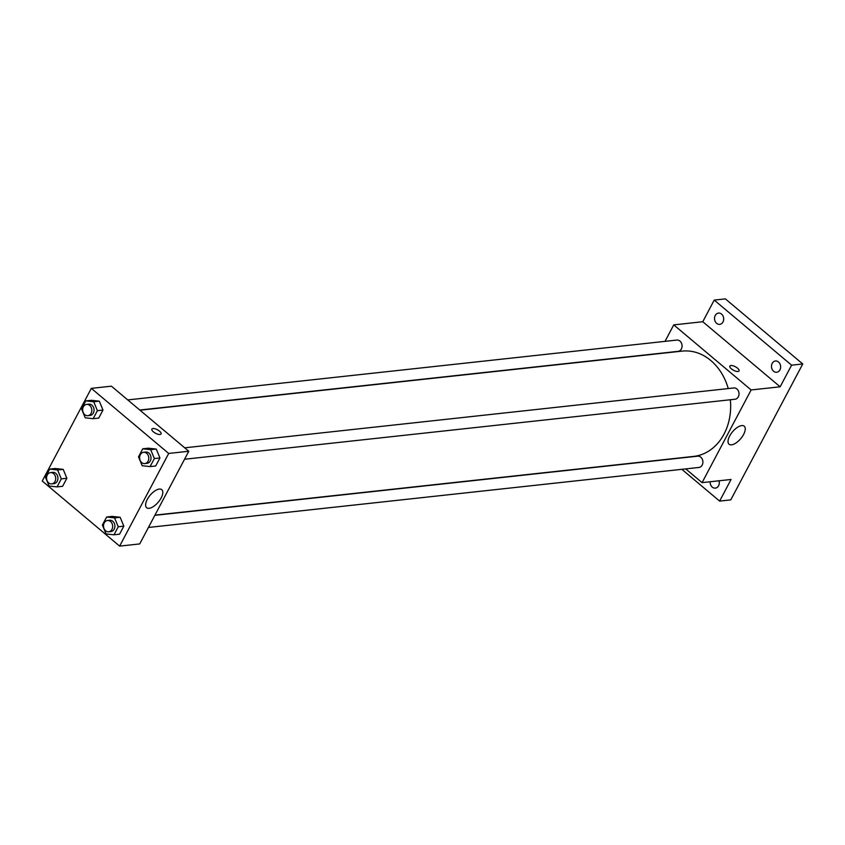 <?xml version="1.0" encoding="UTF-8"?>
<svg xmlns="http://www.w3.org/2000/svg" width="845" height="845" viewBox="0 0 845 845"><rect width="100%" height="100%" fill="white"/><g stroke="black" fill="none" stroke-linecap="round" stroke-linejoin="round"><path stroke-width="1.27" d="M665.026 341.359L673.75 324.881L702.765 321.723L714.215 300.091L725.369 298.876L802.75 363.963L730.777 499.881L719.623 501.096L681.841 469.324M715.24 315.47A5.672 4.563 83.8 0 1 718.493 313.083A5.672 4.563 83.8 0 1 722.971 315.893A5.672 4.563 83.8 0 1 722.982 321.977A5.672 4.563 83.8 0 1 719.729 324.364A5.672 4.563 83.8 0 1 715.25 321.554A5.672 4.563 83.8 0 1 715.24 315.47M772.193 363.371A5.672 4.563 83.8 0 1 775.446 360.984A5.672 4.563 83.8 0 1 779.914 363.794A5.672 4.563 83.8 0 1 779.935 369.878A5.672 4.563 83.8 0 1 776.682 372.265A5.672 4.563 83.8 0 1 772.203 369.455A5.672 4.563 83.8 0 1 772.193 363.371M702.765 321.723L780.146 386.799L791.596 365.177L802.75 363.963M714.215 300.091L791.596 365.177M673.75 324.881L751.131 389.957L780.146 386.799M751.131 389.957L702.068 482.632L731.073 479.474L719.623 501.096M741.73 425.584A11.777 5.345 -49.9 0 1 744.223 426.197A11.777 5.345 -49.9 0 1 740.738 438.65A11.777 5.345 -49.9 0 1 729.055 444.216A11.777 5.345 -49.9 0 1 730.978 433.834A11.777 5.345 -49.9 0 1 741.73 425.584M719.032 480.784A5.672 4.563 83.8 0 1 718.599 485.727A5.672 4.563 83.8 0 1 715.345 488.114A5.672 4.563 83.8 0 1 710.159 481.756M728.242 388.573A52.96 42.62 -96.2 0 0 710.803 360.509A52.96 42.62 -96.2 0 0 682.168 351.119L139.985 410.216M154.973 515.123L693.65 456.406A52.96 42.62 -96.2 0 0 730.344 399.759M702.068 482.632L685.728 468.89M148.435 527.46L698.942 467.454A5.672 4.563 -96.2 0 0 702.797 463.282A5.672 4.563 -96.2 0 0 700.78 457.177A5.672 4.563 -96.2 0 0 697.716 456.173L154.857 515.344M139.763 410.026L678.102 351.351A5.672 4.563 -96.2 0 0 681.968 347.179A5.672 4.563 -96.2 0 0 679.94 341.074A5.672 4.563 -96.2 0 0 676.877 340.07L127.743 399.917M184.696 447.818L733.83 387.961A5.672 4.563 83.8 0 1 738.984 393.115A5.672 4.563 83.8 0 1 735.055 399.241L184.548 459.247M731.369 368.832A5.197 1.986 -152.1 0 1 729.848 366.065A5.197 1.986 -152.1 0 1 735.372 366.741A5.197 1.986 -152.1 0 1 739.037 370.934A5.197 1.986 -152.1 0 1 731.369 368.832M729.837 366.075A5.197 1.986 -152.1 0 1 735.372 366.751A5.197 1.986 -152.1 0 1 739.037 370.934M111.403 386.176L188.784 451.251L139.71 543.927L119.631 546.123L42.25 481.037L91.323 388.362L111.403 386.176M112.216 516.401L120.148 517.267L123.824 526.16L119.567 534.188L123.824 526.16L120.148 517.267L112.216 516.401L106.639 517.013L114.561 517.879L118.247 526.773L113.99 534.8L106.069 533.934L102.382 525.041L106.639 517.013M91.376 400.298L99.309 401.164L102.984 410.057L98.738 418.085L102.984 410.057L99.309 401.164L91.376 400.298L85.799 400.9L93.732 401.766L97.407 410.67L93.161 418.687L85.229 417.821L81.553 408.927L85.799 400.9M91.323 388.362L168.704 453.448L119.631 546.123M55.263 468.5L63.195 469.376L66.871 478.27L62.625 486.287L66.871 478.27L63.195 469.376L55.263 468.5L49.686 469.112L57.608 469.978L61.294 478.872L57.037 486.9L49.116 486.033L45.429 477.14L49.686 469.112M148.329 448.199L156.262 449.065L159.937 457.958L155.691 465.986L159.937 457.958L156.262 449.065L148.329 448.199L142.752 448.801L150.674 449.667L154.36 458.56L150.104 466.588L142.182 465.722L138.506 456.828L142.752 448.801M168.704 453.448L188.784 451.251M159.304 489.065A11.777 5.345 -49.9 0 1 161.786 489.678A11.777 5.345 -49.9 0 1 158.3 502.131A11.777 5.345 -49.9 0 1 146.629 507.697A11.777 5.345 -49.9 0 1 148.551 497.314A11.777 5.345 -49.9 0 1 159.304 489.065M153.399 431.837A5.197 1.986 -152.1 0 1 151.868 429.07A5.197 1.986 -152.1 0 1 157.402 429.746A5.197 1.986 -152.1 0 1 161.068 433.929A5.197 1.986 -152.1 0 1 153.399 431.837M151.868 429.07A5.197 1.986 -152.1 0 1 157.402 429.746A5.197 1.986 -152.1 0 1 161.068 433.939M144.812 463.578L147.041 463.335A5.672 4.563 -96.2 0 0 150.906 459.162A5.672 4.563 -96.2 0 0 148.878 453.057A5.672 4.563 -96.2 0 0 145.815 452.054L143.587 452.297A5.672 4.563 -96.2 0 0 139.657 458.434A5.672 4.563 -96.2 0 0 144.812 463.578A5.672 4.563 -96.2 0 0 148.678 459.405A5.672 4.563 -96.2 0 0 146.65 453.3A5.672 4.563 -96.2 0 0 143.587 452.297M150.674 449.667L156.262 449.065M154.36 458.56L159.937 457.958M150.104 466.588L155.691 465.986M108.699 531.79L110.927 531.547A5.672 4.563 -96.2 0 0 114.793 527.375A5.672 4.563 -96.2 0 0 112.765 521.27A5.672 4.563 -96.2 0 0 109.702 520.266L107.473 520.509A5.672 4.563 -96.2 0 0 103.544 526.646A5.672 4.563 -96.2 0 0 108.699 531.79A5.672 4.563 -96.2 0 0 112.554 527.618A5.672 4.563 -96.2 0 0 110.537 521.513A5.672 4.563 -96.2 0 0 107.473 520.509M114.561 517.879L120.148 517.267M118.247 526.773L123.824 526.16M113.99 534.8L119.567 534.188M87.859 415.677L90.088 415.434A5.672 4.563 -96.2 0 0 93.953 411.261A5.672 4.563 -96.2 0 0 91.936 405.167A5.672 4.563 -96.2 0 0 88.862 404.153L86.634 404.396A5.672 4.563 -96.2 0 0 82.704 410.533A5.672 4.563 -96.2 0 0 87.859 415.677A5.672 4.563 -96.2 0 0 91.725 411.504A5.672 4.563 -96.2 0 0 89.697 405.41A5.672 4.563 -96.2 0 0 86.634 404.396M93.732 401.766L99.309 401.164M97.407 410.67L102.984 410.057M93.161 418.687L98.738 418.085M51.746 483.889L53.974 483.646A5.672 4.563 -96.2 0 0 57.84 479.474A5.672 4.563 -96.2 0 0 55.812 473.369A5.672 4.563 -96.2 0 0 52.749 472.366L50.52 472.608A5.672 4.563 -96.2 0 0 46.591 478.745A5.672 4.563 -96.2 0 0 51.746 483.889A5.672 4.563 -96.2 0 0 55.612 479.717A5.672 4.563 -96.2 0 0 53.584 473.612A5.672 4.563 -96.2 0 0 50.52 472.608M57.608 469.978L63.195 469.376M61.294 478.872L66.871 478.27M57.037 486.9L62.625 486.287"/></g></svg>
